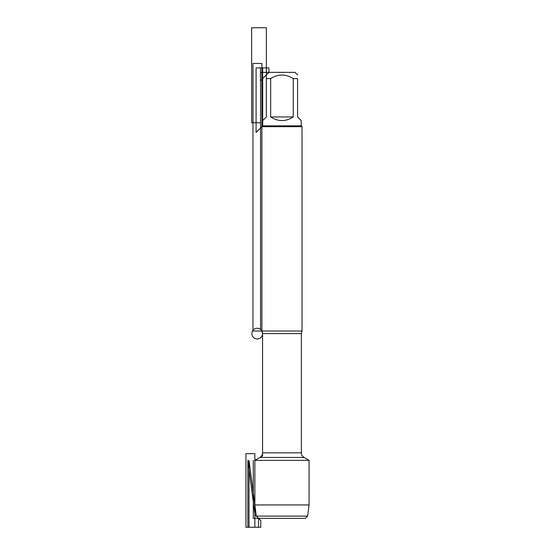 <?xml version="1.0" encoding="UTF-8"?>
<svg xmlns="http://www.w3.org/2000/svg" width="555" height="555" viewBox="0 0 555 555"><rect width="100%" height="100%" fill="white"/><g stroke="black" fill="none" stroke-linecap="round" stroke-linejoin="round"><path stroke-width="0.83" d="M307.602 516.101L305.375 518.328L258.547 518.328L256.313 516.101L307.602 516.101L309.066 504.953L309.066 460.352L304.036 457.452L259.886 457.452L304.036 457.452C302.315 456.383 301.427 454.836 301.358 452.818L301.358 333.611L302.031 331.016L302.031 126.672L261.891 126.672L256.091 132.465L256.091 67.89L262.695 67.89L262.695 125.867L301.226 125.867L302.031 126.672M301.358 333.611L262.557 333.611L261.891 331.016L261.891 63.43L252.969 63.43L252.969 331.016L302.031 331.016M309.066 460.352L254.856 460.352L254.856 504.953L309.066 504.953M260.552 329.434L260.552 72.351L268.939 72.351L260.462 80.822L260.462 67.89L268.939 67.89L268.939 72.351L294.982 72.351L297.57 74.932M270.667 116.945C278.194 121.781 285.721 121.781 293.255 116.945L270.667 116.945L270.667 78.595C278.194 73.871 285.728 73.871 293.255 78.595L297.57 78.595C297.57 73.871 297.57 73.871 297.57 78.595L297.57 116.945L301.226 120.602L301.226 125.867M293.255 116.945L293.255 78.595M261.891 331.016L261.891 126.672L262.695 125.867L262.695 120.602L266.351 116.945L266.351 78.595C266.351 73.871 266.351 73.871 266.351 78.595L270.667 78.595M258.547 518.328L258.547 527.25L249.015 527.25L249.015 460.352L256.313 516.101L249.015 460.352L256.313 516.101L258.547 518.328L256.313 516.101L254.856 504.953M262.557 452.818L262.557 333.611L262.557 455.905L254.856 460.352L259.886 457.452C261.599 456.383 262.494 454.836 262.557 452.818L301.358 452.818M275.044 518.328L253.295 518.328L253.295 460.352M260.552 122.745L251.63 122.745L251.63 27.75L266.351 27.75L266.351 78.595M254.856 453.664L254.856 527.25L245.934 527.25L245.934 453.664L254.856 453.664M254.981 514.762L260.774 520.562L260.774 527.25L247.849 527.25L247.849 460.352L254.981 514.762M257.208 338.959A5.349 5.349 0 0 1 252.574 330.933A5.349 5.349 0 0 1 261.842 330.933A5.349 5.349 0 0 1 257.208 338.959M268.939 72.351L266.351 74.932"/></g></svg>
